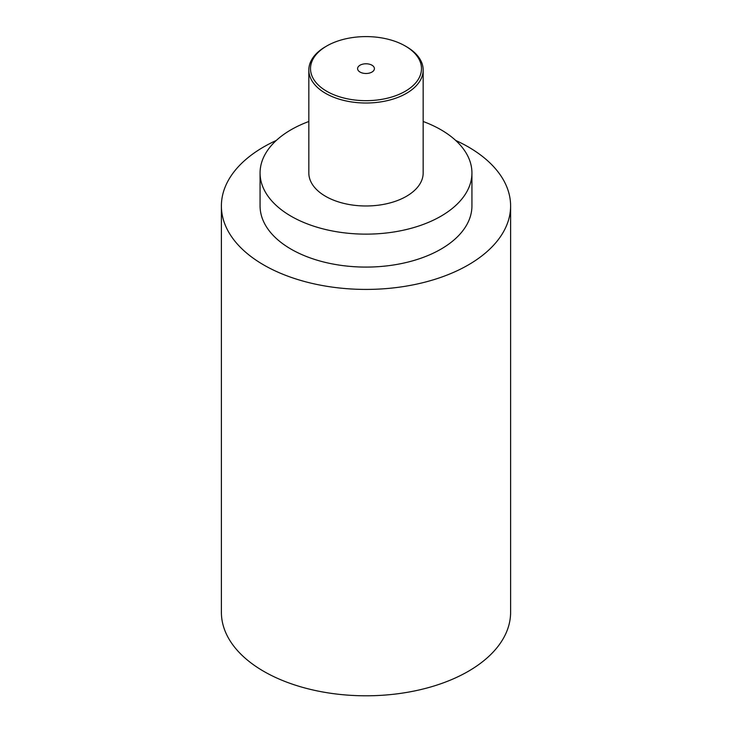 <?xml version="1.0" encoding="UTF-8"?>
<svg xmlns="http://www.w3.org/2000/svg" width="732" height="732" viewBox="0 0 732 732"><rect width="100%" height="100%" fill="white"/><g stroke="black" fill="none" stroke-linecap="round" stroke-linejoin="round"><path stroke-width="1.1" d="M221.393 205.93A144.607 83.485 180 0 0 310.661 283.064A144.607 83.485 180 0 0 468.251 264.966A144.607 83.485 0 0 0 510.607 205.93L510.607 612.318A144.607 83.485 0 0 1 468.251 671.345A144.607 83.485 180 0 1 310.661 689.443A144.607 83.485 180 0 1 221.393 612.318L221.393 205.93A144.607 83.485 180 0 1 263.749 146.894A144.607 83.485 0 0 1 276.303 140.443M510.607 205.93A144.607 83.485 0 0 0 455.697 140.443M471.93 172.981A105.93 61.159 0 0 1 440.902 216.224A105.93 61.159 180 0 1 325.466 229.482A105.93 61.159 180 0 1 260.07 172.981L260.07 205.93A105.93 61.159 180 0 0 325.466 262.431A105.93 61.159 180 0 0 440.902 249.173A105.93 61.159 0 0 0 471.93 205.93L471.93 172.981A105.93 61.159 0 0 0 423.169 121.494M308.831 121.494A105.93 61.159 0 0 0 291.098 129.729A105.93 61.159 180 0 0 260.07 172.981M308.831 70.007L308.831 172.981A57.169 33.004 180 0 0 344.122 203.469A57.169 33.004 180 0 0 406.425 196.313A57.169 33.004 0 0 0 423.169 172.981L423.169 70.007A57.169 33.004 0 0 0 406.425 46.674L405.235 45.988A55.486 32.034 0 0 0 326.765 45.979L325.575 46.674A57.169 33.004 0 0 0 308.831 70.007A57.169 33.004 0 0 0 344.122 100.504A57.169 33.004 0 0 0 406.425 93.348A57.169 33.004 0 0 0 423.169 70.007M325.575 46.674L326.765 45.988A55.486 32.034 0 0 0 326.765 45.988A55.486 32.034 0 0 0 326.765 91.29A55.486 32.034 0 0 0 405.235 91.29A55.486 32.034 0 0 0 405.235 45.988M371.947 72.065A8.409 4.849 180 0 1 362.779 73.118A8.409 4.849 180 0 1 357.591 68.634A8.409 4.849 180 0 1 360.053 65.203A8.409 4.849 180 0 1 369.221 64.151A8.409 4.849 180 0 1 374.409 68.634A8.409 4.849 180 0 1 371.947 72.065"/></g></svg>
